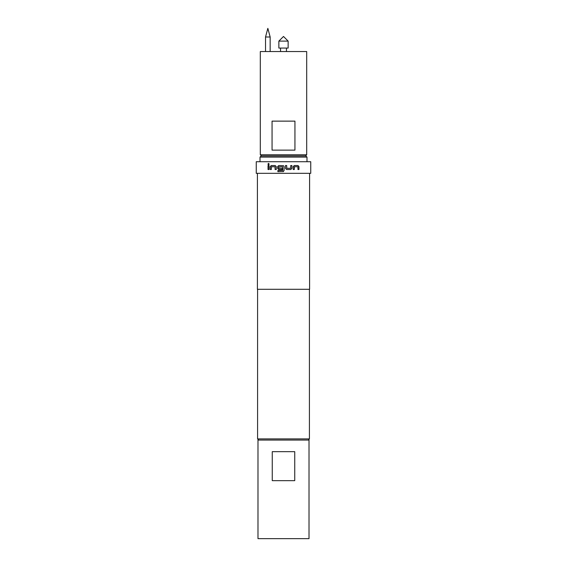 <?xml version="1.0" encoding="UTF-8"?>
<svg xmlns="http://www.w3.org/2000/svg" width="567" height="567" viewBox="0 0 567 567"><rect width="100%" height="100%" fill="white"/><g stroke="black" fill="none" stroke-linecap="round" stroke-linejoin="round"><path stroke-width="0.85" d="M267.915 164.132L268.538 163.374L269.176 164.132L268.538 164.884L267.915 164.132M268.567 164.884L267.978 164.132L268.567 163.374M283.5 171.517L277.894 171.673L277.894 170.454L282.763 170.369L282.678 166.762L278.68 166.84L278.758 168.3L282.203 168.3L282.203 169.519L278.73 169.519L277.617 168.385L277.617 166.677L278.73 165.543L283.5 165.699L284.11 166.677L284.11 170.532L282.976 171.673L284.11 170.532L284.11 166.677L283.5 165.699L278.751 165.543L277.617 166.677M278.943 169.519L277.639 168.385L277.639 166.677M278.135 171.673L277.922 170.454L279.531 170.454M279.793 170.454L280.644 170.454M282.678 170.454L282.678 166.762M265.526 37.004L267.844 28.35L270.161 37.004L265.526 37.004L265.526 51.547M283.5 41.108L278.858 41.108L278.858 48.067L288.142 48.067L288.142 41.108L283.5 41.108M260.303 154.763L306.697 154.763L306.697 51.547L260.303 51.547L260.303 154.763L261.465 155.925M272.061 150.127L294.939 150.127L294.939 121.132L272.061 121.132L272.061 150.127M261.174 155.925L305.826 155.925L306.988 157.087L260.012 157.087L261.174 155.925M309.015 440.07L309.015 538.65L257.985 538.65L257.985 440.07L309.015 440.07M258.736 440.07L257.581 438.908L309.419 438.908L309.419 289.298M290.8 169.519L286.618 169.519L285.492 168.385L285.492 165.543L286.704 165.543L286.782 168.3L290.644 168.3L290.722 165.543L291.892 165.543L291.892 168.385L290.8 169.519L286.604 169.519M293.196 169.519L293.196 166.677L294.245 165.543L298.015 165.543L298.965 166.677L298.965 169.519L297.951 169.519L297.881 166.762L294.393 166.762L294.323 169.519L293.196 169.519M283.5 173.325L310.751 173.325L310.751 161.723L256.249 161.723L256.249 173.325L283.5 173.325M257.404 173.325L257.404 289.298L309.596 289.298L309.596 173.325M270.239 169.519L270.239 166.677L271.246 165.543L275.186 165.543L276.278 166.677L276.278 169.519L275.108 169.519L275.03 166.762L271.387 166.762L271.317 169.519L270.239 169.519L270.239 166.677M268.035 169.519L268.028 165.543L269.049 165.543L269.049 169.519L268.035 169.519L268.099 165.543M272.259 451.665L294.741 451.665L294.741 480.66L272.259 480.66L272.259 451.665M309.419 418.148L309.419 410.962M270.296 166.677L271.295 165.543L275.222 165.543M275.144 169.519L275.03 166.762M291.856 165.543L291.892 168.385M291.856 168.385L290.772 169.519M285.477 165.543L286.704 165.543L286.782 168.3M286.767 168.3L290.616 168.3M294.273 166.84L294.273 169.519M294.202 165.543L297.958 165.543L298.965 166.677M298.901 166.677L298.901 169.519M280.545 48.067L280.545 51.547M288.142 41.108L283.5 36.465L278.858 41.108M260.012 161.723L260.012 157.087M308.264 440.07L309.419 438.908M257.581 438.908L257.581 289.298M306.988 161.723L306.988 157.087M305.535 155.925L306.697 154.763M286.455 48.067L286.455 51.547M270.161 37.004L270.161 51.547"/></g></svg>
